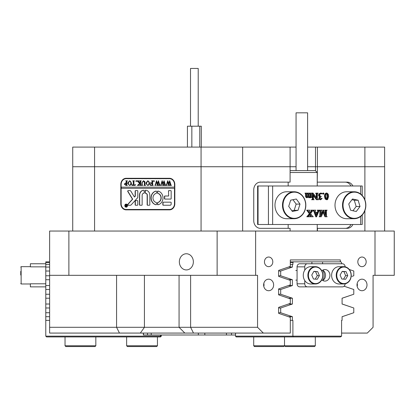 <?xml version="1.0" encoding="UTF-8"?>
<svg xmlns="http://www.w3.org/2000/svg" width="415" height="415" viewBox="0 0 415 415"><rect width="100%" height="100%" fill="white"/><g stroke="black" fill="none" stroke-linecap="round" stroke-linejoin="round"><path stroke-width="0.62" d="M367 284.944A5.774 5.001 90 0 0 361.999 279.171A5.774 5.001 90 0 0 356.999 284.944A5.774 5.001 90 0 0 361.999 290.723A5.774 5.001 90 0 0 367 284.944M357.185 286.516A5.774 5.001 90 0 0 357.377 284.944A5.774 5.001 90 0 0 357.185 283.372M273.63 284.944A5.774 5.001 90 0 0 268.63 279.171A5.774 5.001 90 0 0 263.629 284.944A5.774 5.001 90 0 0 268.63 290.723A5.774 5.001 90 0 0 273.63 284.944M263.816 286.516A5.774 5.001 90 0 0 264.007 284.944A5.774 5.001 90 0 0 263.816 283.372M272.8 261.844A4.814 4.171 90 0 0 268.63 257.03A4.814 4.171 90 0 0 264.459 261.844A4.814 4.171 90 0 0 268.63 266.658A4.814 4.171 90 0 0 272.8 261.844M366.17 261.844A4.814 4.171 90 0 0 361.999 257.03A4.814 4.171 90 0 0 357.829 261.844A4.814 4.171 90 0 0 361.999 266.658A4.814 4.171 90 0 0 366.17 261.844M193.359 261.844A8.087 7.003 -90 0 0 186.356 253.757A8.087 7.003 -90 0 0 179.353 261.844A8.087 7.003 -90 0 0 186.356 269.926A8.087 7.003 -90 0 0 193.359 261.844M184.836 333.079L179.062 327.3L257.554 327.3L263.333 333.079L49.629 333.079L49.629 231.041L255.63 231.041L255.63 275.321L257.554 275.321L257.554 327.3M301.84 259.92L290.303 259.92L290.303 266.425L278.631 270.409L278.631 276.38L290.303 280.364L290.303 284.908L278.631 288.892L278.631 294.863L290.303 298.847L290.303 303.386L278.631 307.375L278.631 313.346L290.303 317.33L290.303 333.079L263.333 333.079M341.581 333.079L367.296 333.079L373.075 327.3L373.075 275.321L374.999 275.321L374.999 231.041L255.63 231.041M288.166 228.343L288.166 224.494M288.166 185.987L288.166 182.138M72.734 231.041L72.734 147.097L94.568 147.097L94.568 166.737L296.061 166.737L290.09 166.737L290.09 182.138L260.413 182.138A7.703 6.671 90 0 0 253.741 189.837L253.741 220.64A7.703 6.671 90 0 0 260.413 228.343L290.09 228.343L290.09 231.041M317.242 182.138L317.433 166.737L307.614 166.737L364.889 166.737L364.889 147.097L384.622 147.097L384.622 166.737L364.889 166.737L384.622 166.737L384.622 231.041M374.999 231.041L394.25 231.041L394.25 275.321L374.999 275.321M352.89 185.987A7.703 6.671 90 0 0 347.111 182.138L317.433 182.138M317.433 231.041L317.433 228.343L347.111 228.343A7.703 6.671 90 0 0 352.89 224.494M364.889 231.041L364.889 210.732M364.889 199.75L364.889 166.737L317.433 166.737L317.433 147.097L364.889 147.097M201.068 231.041L201.068 147.097L242.64 147.097L242.64 166.737L72.734 166.737L94.568 166.737L94.568 231.041M340.326 261.844L340.326 259.92L290.303 259.92M351.998 270.414L349.331 269.501M349.342 269.517L353.788 271.021L353.788 275.768L351.998 276.374M351.987 288.892L344.113 286.2M351.998 294.863L342.085 298.245M351.987 307.375L342.085 303.988M351.998 313.346L342.085 316.728M49.629 327.3L179.062 327.3L179.062 275.321M68.88 231.041L68.88 275.321L217.128 275.321L217.128 231.041M296.061 147.097L290.09 147.097L290.09 166.737L242.64 166.737L242.64 231.041M126.139 178.284A6.163 5.338 -90 0 0 120.807 184.447L120.807 203.698A6.163 5.338 -90 0 0 126.139 209.86L169.491 209.86A6.163 5.338 -90 0 0 174.829 203.698L174.829 184.447A6.163 5.338 -90 0 0 169.491 178.284L126.139 178.284M255.63 275.321L217.128 275.321M68.88 275.321L49.629 275.321M314.928 259.92L340.326 259.92M127.488 178.284A6.163 5.338 -90 0 0 125.538 178.715M125.538 209.435A6.163 5.338 -90 0 0 127.488 209.86M345.187 228.343A7.703 6.671 90 0 0 350.966 224.494M350.966 185.987A7.703 6.671 90 0 0 345.187 182.138M317.433 147.097L307.614 147.097M94.568 147.097L201.068 147.097M242.64 147.097L290.09 147.097M235.523 335.004L143.357 335.004L143.357 333.079M296.061 170.586L296.061 112.828L307.614 112.828L307.614 170.586M317.242 185.987L317.242 172.51L290.09 172.51M290.09 170.586L315.317 170.586L317.242 172.51M362.217 215.053L362.217 224.494L257.627 224.494L257.627 185.987L258.042 185.987L258.042 224.494M360.682 194.023L360.682 185.987L272.645 185.987L272.645 224.494M310.181 193.312L309.17 193.66L309.284 196.85L309.782 197.156L310.736 196.544L310.736 194.137L310.181 193.125L312.007 193.125L311.452 194.137L311.483 196.777L312.007 197.156L310.908 197.706L310.161 197.706L310.161 197.41M310.736 197.706L310.736 196.788L309.419 197.706L308.838 197.706L307.883 196.788M309.419 197.706L308.459 196.788L307.136 197.706L306.555 197.706L305.653 196.928L305.507 193.566L305.004 193.125L307.406 193.125L306.867 193.665L306.96 196.845L307.468 197.156L308.428 196.544L307.852 196.544L307.857 194.137L307.302 193.312M306.893 197.156L307.852 196.544M309.206 197.156L310.161 196.544L310.161 194.137L309.606 193.312M316.977 199.719L313.356 194.749L313.47 199.325L314.145 199.719L312.163 199.719L312.869 199.273L312.957 198.531L312.957 193.022L316.92 198.261L316.811 193.525L316.131 193.125L318.113 193.125L317.408 193.577L317.319 198.806L318.435 199.719L316.396 199.719L313.356 195.543M312.163 199.719L311.587 199.719L312.163 199.537M311.784 199.537L312.288 199.273L312.381 198.531L312.381 193.022L312.957 193.022M316.344 197.462L316.235 193.525L315.753 193.312M316.131 193.312L315.55 193.312L316.131 193.125M320.323 199.169L321.438 198.36L322.154 198.437L320.624 199.812L319 199.304L318.725 198.489L319.519 197.016L318.487 195.315L318.948 193.847L320.686 193.037L322.237 193.525L321.335 193.862L320.152 193.494M323.005 194.137L322.533 193.587L323.005 193.037L323.586 193.037L324.058 193.587L323.586 194.137L323.005 194.137M326.859 199.812L325.142 199.044L324.514 196.477C324.4 194.723 325.002 193.577 326.325 193.037L326.901 193.037L328.213 194.137L328.659 196.378L327.617 199.501L326.859 199.812L325.723 199.044L325.09 196.477C324.976 194.723 325.583 193.577 326.901 193.037M321.283 214.322L323.005 210.166L323.664 210.166L325.962 215.712L325.853 210.561L324.789 210.348M325.386 214.322L325.272 210.561M325.853 210.561L324.592 210.166L327.15 210.166L326.449 210.613L326.361 211.36L326.444 216.231L327.15 216.76L324.95 216.76L323.114 212.335M325.526 216.76L323.404 211.64L321.277 216.76L319.119 216.76L320.401 216.314L319.825 216.314L319.913 211.36L319.799 210.561L319.317 210.348M319.317 216.578L319.825 216.314M315.654 212.366L317.356 212.366L317.916 210.758L317.257 210.166L319.628 210.166L318.694 211.531L316.557 216.853L314.466 211.417L313.491 210.166L315.742 210.166L315.167 210.763L315.654 212.366L317.932 212.366L318.492 210.758L317.838 210.166M316.396 216.853L315.82 216.853L313.885 211.417L312.915 210.348M310.653 216.76L311.234 216.184L310.13 214.119L308.874 216.189L309.481 216.76L306.841 216.76L309.325 213.741L306.726 210.166L309.735 210.166L309.211 210.96L310.399 212.999L311.582 211.235L311.006 211.235L311.271 210.701L310.726 210.166L313.325 210.166L310.627 213.377L311.769 215.297L313.273 216.76L310.078 216.76L310.659 216.184L309.823 214.571M310.13 212.542L311.006 211.235M268.438 224.494L268.438 185.987L258.042 185.987M268.438 185.987L272.645 185.987M360.682 185.987L362.217 185.987L362.217 195.429M320.401 216.314L320.489 211.36L320.375 210.561L319.7 210.166L322.076 210.166L321.376 210.613L321.283 215.712L323.586 210.166M320.375 210.561L319.799 210.561M317.823 212.641L315.753 212.641L316.723 215.286L317.823 212.641M317.838 210.348L317.257 210.348M318.492 210.758L317.916 210.758M318.352 211.323L317.771 211.323M316.453 214.545L317.247 212.641L315.753 212.641M307.422 216.76L308.755 215.458L308.179 215.458M308.755 215.458L309.901 213.741L309.325 213.741M307.811 216.485L307.23 216.485M307.422 216.578L306.841 216.578M311.032 215.629L310.456 215.629M311.234 216.184L310.659 216.184M310.653 216.578L310.078 216.578M311.582 211.235L311.847 210.701L310.726 210.348M311.847 210.701L311.271 210.701M309.901 213.741L308.677 211.697L307.302 210.348L306.726 210.348M308.677 211.697L308.096 211.697M327.866 196.259L327.585 194.038L326.89 193.312L326.071 194.339L325.884 196.7L326.46 199.376L327.357 199.242L327.866 196.259L327.29 196.259L327.004 194.038L326.315 193.312M325.09 196.477L324.514 196.477M325.723 199.044L325.142 199.044M327.357 199.242L326.781 199.242L327.29 196.259M327.585 194.038L327.004 194.038M326.289 199.537L326.781 199.242M323.586 194.137L323.109 193.587L322.533 193.587M323.109 193.587L323.586 193.037M321.91 193.862L320.728 193.494L319.7 194.77L320.064 195.922L321.257 196.425L319.934 198.09L320.904 199.169L322.014 198.36M321.049 193.535L320.473 193.535M321.703 193.831L321.122 193.831M320.624 199.812L319.576 199.304L319.301 198.489L320.095 197.016L319.062 195.315L319.524 193.847L318.948 193.847M319.524 193.847L321.262 193.037M319.062 195.315L318.487 195.315M320.095 197.016L319.519 197.016M319.301 198.489L318.725 198.489M319.576 199.304L319 199.304M316.811 193.525L316.235 193.525M312.869 199.273L312.288 199.273M311.95 196.975L311.551 196.975M310.181 193.125L309.704 193.312M310.736 196.544L310.161 196.544M310.218 197.016L309.642 197.016M308.428 196.544L308.438 194.137L307.883 193.125L307.406 193.125M307.883 193.125L309.704 193.125M307.883 193.312L307.406 193.312M308.438 196.492L307.857 196.492M307.136 197.706L306.229 196.928L306.083 193.566L305.004 193.312M306.083 193.566L305.507 193.566M306.135 194.137L305.559 194.137M306.229 196.928L305.653 196.928M126.238 206.971A1.349 1.167 -90 0 0 127.322 206.343M124.977 205.627A1.349 1.167 -90 0 0 127.306 205.627A1.349 1.167 -90 0 0 124.977 205.627M127.478 205.627A1.541 1.333 -90 0 0 124.806 205.627A1.541 1.333 -90 0 0 127.478 205.627M126.238 204.087A1.541 1.333 -90 0 0 125.154 204.906M127.701 191.185A0.576 0.498 -90 0 0 127.794 191.517L132.473 199.169L127.867 204.247A0.576 0.498 -90 0 0 128.214 205.238L130.429 205.238A1.157 1.001 -90 0 0 131.119 204.922L137.505 197.882A1.157 1.001 -90 0 0 137.811 197.047L137.811 191.071A0.462 0.399 -90 0 0 137.412 190.61L135.544 190.61A0.462 0.399 -90 0 0 135.145 191.071L135.145 195.73A1.157 1.001 90 0 1 134.834 196.565L134.424 197.021L130.798 191.097A1.157 1.001 -90 0 0 129.983 190.61L128.199 190.61A0.576 0.498 -90 0 0 127.701 191.185M128.391 190.61A0.576 0.498 -90 0 0 127.986 191.517L132.665 199.169L128.064 204.247A0.576 0.498 -90 0 0 128.406 205.238M150.987 197.924A6.931 6.002 -90 0 0 156.014 204.761A0.472 0.41 -90 0 0 156.486 204.299L156.486 202.904A0.472 0.41 -90 0 0 156.165 202.447A4.622 4 90 0 1 152.985 197.924A4.622 4 90 0 1 156.165 193.4A0.472 0.41 -90 0 0 156.486 192.944L156.486 191.548A0.472 0.41 -90 0 0 156.014 191.087A6.931 6.002 -90 0 0 150.987 197.924M156.175 191.092A6.931 6.002 -90 0 0 151.179 197.924A6.931 6.002 -90 0 0 156.175 204.756M142.246 185.142L142.724 185.422L141.333 185.422L141.826 185.069L141.888 182.73L143.429 180.738L144.908 181.692L145.001 184.592L145.556 185.422L143.891 185.422L144.373 185.111L144.446 182.553L143.408 180.93L142.169 182.699L142.246 185.142M138.32 184.779L139.57 183.378L136.997 180.805L138.818 180.805L138.501 181.148L138.709 181.537L140.109 183.114L140.073 181.163L139.554 180.805L141.219 180.805L140.664 181.635L140.701 185.064L141.219 185.422L139.554 185.422L140.109 184.592L140.109 183.197L138.626 184.862L138.906 185.422L137.453 185.422L138.942 184.084M136.162 180.738L136.499 181.122L136.162 181.511L135.829 181.122L136.162 180.738M135.274 184.442L135.217 185.422L131.939 185.422L131.887 184.442L132.748 185.23L133.329 185.23L133.329 181.635L132.774 180.805L134.439 180.805L133.946 181.116L133.884 185.23L134.771 185.183L135.166 184.442M131.55 183.129L130.907 184.893L129.568 185.489L127.659 183.14L129.615 180.738L131.55 183.129M174.492 188.296L174.492 203.698A5.774 5.001 -90 0 1 169.491 209.476L126.139 209.476A5.774 5.001 -90 0 1 121.139 203.698L121.139 188.296L174.689 188.296L174.689 187.144L121.139 187.144L121.139 184.447L120.807 184.447M174.492 187.144L174.492 184.447A5.774 5.001 -90 0 0 169.491 178.673L126.139 178.673A5.774 5.001 -90 0 0 121.139 184.447M124.324 184.172L125.584 182.922L126.269 183.005L126.191 181.085L125.714 180.805L127.384 180.805L126.829 181.635L126.902 185.142L127.384 185.422L125.911 185.422L124.324 184.172L125.776 182.922M149.727 183.129L149.078 184.893L147.74 185.489L145.836 183.14L147.787 180.738L149.727 183.129M150.391 184.395L151.226 185.23L152.113 185.23L152.113 183.243L151.392 183.243L150.78 183.881L150.78 182.408L151.392 183.051L152.113 183.051L152.077 181.163L151.558 180.805L153.228 180.805L152.668 181.635L152.71 185.064L153.228 185.422L150.334 185.422L150.282 184.395M154.007 180.738L154.339 181.122L154.007 181.511L153.669 181.122L154.007 180.738M155.952 185.298L154.774 185.298L155.21 184.991L156.497 180.738L157.487 183.487L158.431 180.738L159.785 185.038L160.221 185.422L158.748 185.422L159.137 185.002L158.198 181.827L157.648 184.016L158.426 185.422L156.88 185.422L157.306 184.986L156.408 181.869L155.511 185.007L155.952 185.298M161.565 185.298L160.387 185.298L160.823 184.991L162.109 180.738L163.1 183.487L164.05 180.738L165.398 185.038L165.834 185.422L164.361 185.422L164.75 185.002L163.816 181.827L163.261 184.016L164.044 185.422L162.493 185.422L162.919 184.986L162.021 181.869L161.124 185.007L161.565 185.298M167.178 185.298L166 185.298L166.436 184.991L167.722 180.738L168.713 183.487L169.662 180.738L171.011 185.038L171.447 185.422L169.974 185.422L170.363 185.002L169.429 181.827L168.879 184.016L169.657 185.422L168.106 185.422L168.532 184.986L167.634 181.869L166.737 185.007L167.178 185.298M163.23 202.162A0.472 0.41 -90 0 0 162.825 202.629L162.825 204.771A0.472 0.41 -90 0 0 163.23 205.238L170.16 205.238A1.157 1.001 -90 0 0 171.162 204.087L171.162 202.629A0.472 0.41 -90 0 0 170.752 202.162L163.23 202.162M168.49 195.999L164.9 195.999A0.472 0.41 -90 0 0 164.49 196.471L164.49 198.609A0.472 0.41 -90 0 0 164.9 199.081L170.752 199.081A0.472 0.41 -90 0 0 171.162 198.609L171.162 191.076A0.472 0.41 -90 0 0 170.752 190.61L168.9 190.61A0.472 0.41 -90 0 0 168.49 191.076L168.682 195.999L168.49 191.076M142.148 195.226A1.925 1.665 90 0 1 143.699 193.307A0.472 0.41 -90 0 0 144.15 192.752L144.15 190.693A0.472 0.41 -90 0 0 143.74 190.226A5.006 4.337 -90 0 0 139.482 195.226L139.482 204.777A0.462 0.399 -90 0 0 139.881 205.238L141.748 205.238A0.462 0.399 -90 0 0 142.148 204.777L142.148 195.226M157.809 202.447A0.472 0.41 -90 0 0 157.487 202.904L157.487 204.299A0.472 0.41 -90 0 0 157.959 204.761A6.931 6.002 -90 0 0 162.991 197.924A6.931 6.002 -90 0 0 157.959 191.087A0.472 0.41 -90 0 0 157.487 191.548L157.487 192.944A0.472 0.41 -90 0 0 157.809 193.4A4.622 4 90 0 1 160.989 197.924A4.622 4 90 0 1 157.809 202.447L158.006 202.447A0.472 0.41 -90 0 0 157.679 202.904L157.679 204.299A0.472 0.41 -90 0 0 158.089 204.771M137.412 205.238A0.462 0.399 -90 0 0 137.811 204.777L137.811 201.083A0.462 0.399 -90 0 0 137.412 200.621L135.544 200.621A0.462 0.399 -90 0 0 135.145 201.083L135.145 204.777A0.462 0.399 -90 0 0 135.544 205.238L137.412 205.238M145.541 193.307A1.925 1.665 90 0 1 147.149 195.226L147.149 204.771A0.472 0.41 -90 0 0 147.558 205.238L149.41 205.238A0.472 0.41 -90 0 0 149.82 204.771L149.82 195.226A5.006 4.337 -90 0 0 145.566 190.226A0.472 0.41 -90 0 0 145.151 190.693L145.151 192.835A0.472 0.41 -90 0 0 145.541 193.307L145.732 193.307A1.925 1.665 90 0 1 147.341 195.226L147.341 204.771A0.472 0.41 -90 0 0 147.75 205.238M125.688 205.238L125.351 204.922L125.719 204.922L126.326 205.653L126.144 204.922L126.7 204.922L126.7 206.463L125.641 206.084L125.88 205.238L125.351 204.969M121.33 187.144L121.33 188.296M169.491 209.476L170.84 209.476A5.774 5.001 -90 0 0 171.447 209.435M171.447 178.715A5.774 5.001 -90 0 0 170.84 178.673L169.491 178.673M145.691 190.231A0.472 0.41 -90 0 0 145.343 190.693L145.343 192.835A0.472 0.41 -90 0 0 145.732 193.307M135.736 200.621A0.462 0.399 -90 0 0 135.337 201.083L135.337 204.777A0.462 0.399 -90 0 0 135.736 205.238M158.089 191.076A0.472 0.41 -90 0 0 157.679 191.548L157.679 192.944A0.472 0.41 -90 0 0 158.006 193.4A4.622 4 90 0 1 161.181 197.924A4.622 4 90 0 1 158.006 202.447M143.803 190.231A5.006 4.337 -90 0 0 139.673 195.226L139.673 204.777A0.462 0.399 -90 0 0 140.073 205.238M169.092 190.61A0.472 0.41 -90 0 0 168.682 191.076M165.092 195.999A0.472 0.41 -90 0 0 164.682 196.471L164.682 198.609A0.472 0.41 -90 0 0 165.092 199.081M135.736 190.61A0.462 0.399 -90 0 0 135.337 191.071L135.337 195.73A1.157 1.001 90 0 1 135.031 196.565L134.424 197.021M163.422 202.162A0.472 0.41 -90 0 0 163.017 202.629L163.017 204.771A0.472 0.41 -90 0 0 163.422 205.238M125.154 206.343A1.541 1.333 -90 0 0 126.238 207.163M127.322 204.906A1.349 1.167 -90 0 0 126.238 204.284M126.492 205.015L126.191 204.969M126.336 204.969L126.7 204.922M126.7 206.463L125.641 206.084M125.833 206.084L125.973 205.705M126.17 205.705L125.88 205.238M126.518 206.359L126.326 205.716L125.864 206.063L126.518 206.312M126.191 181.085L126.269 183.005M126.383 181.085L125.864 180.93M125.906 180.93L127.384 180.805M127.384 185.422L126.103 185.422L124.521 184.172M125.87 185.23L126.466 185.163L126.466 183.186L125.771 183.114L124.993 184.13L125.87 185.23L126.269 185.163L126.269 183.186L125.771 183.114M129.667 185.484L127.659 183.14M127.851 183.14L129.719 180.743M129.625 185.298L130.673 184.831L131.078 183.15L130.658 181.397L129.62 180.93L128.328 183.051L128.733 184.831L129.625 185.298L130.481 184.831L130.886 183.15L130.466 181.397L129.62 180.93M135.217 185.422L132.131 185.422L132.1 184.877M133.251 181.08L133.329 185.23M133.443 181.08L132.909 180.93M132.966 180.93L134.439 180.805M134.771 185.183L134.367 185.23M134.963 185.183L135.357 184.442M136.359 181.511L135.829 181.122M136.021 181.122L136.359 180.738M139.134 184.084L139.57 183.378M139.762 183.378L138.05 181.661M138.242 181.661L136.997 180.93M137.189 180.93L138.818 180.805M140.073 181.163L140.109 183.114M140.265 181.163L139.954 181.013M140.146 181.013L139.689 180.93M139.746 180.93L141.219 180.805M141.219 185.422L139.746 185.298M139.954 185.215L139.689 185.298M140.146 185.215L140.109 184.592M140.301 184.592L140.109 183.197M138.906 185.422L137.453 185.298M137.645 185.298L138.517 184.779M142.724 185.422L141.525 185.298M141.826 185.069L141.479 185.298M142.023 185.069L142.08 182.73L143.528 180.743M145.556 185.422L144.083 185.298M144.373 185.111L144.036 185.298M144.565 185.111L144.446 182.553M144.638 182.553L143.408 180.93M147.839 185.484L145.836 183.14M146.028 183.14L147.89 180.743M147.797 185.298L148.845 184.831L149.25 183.15L148.835 181.397L147.792 180.93L146.5 183.051L146.905 184.831L147.797 185.298L148.653 184.831L149.058 183.15L148.643 181.397L147.792 180.93M152.113 183.243L152.113 185.23M150.972 183.513L150.972 182.849M152.077 181.163L152.113 183.051M152.269 181.163L151.957 181.013M152.149 181.013L151.698 180.93M151.75 180.93L153.228 180.805M153.228 185.422L150.531 185.422L150.495 184.836M154.198 181.511L153.669 181.122M153.861 181.122L154.198 180.738M155.952 185.422L154.774 185.298M154.966 185.298L155.21 184.991M155.402 184.991L155.392 184.426M155.589 184.426L156.668 180.805M158.431 180.738L157.487 183.487M160.221 185.422L158.94 185.298M159.137 185.002L158.815 185.298M159.329 185.002L159.007 184.426M159.199 184.426L158.198 181.827M158.426 185.422L157.072 185.298M157.306 184.986L156.984 185.298M157.498 184.986L156.408 181.869M161.565 185.422L160.387 185.298M160.579 185.298L160.823 184.991M161.015 184.991L161.01 184.426M161.202 184.426L162.286 180.805M164.05 180.738L163.1 183.487M165.834 185.422L164.553 185.298M164.75 185.002L164.428 185.298M164.942 185.002L164.62 184.426M164.812 184.426L163.816 181.827M164.044 185.422L162.685 185.298M162.919 184.986L162.602 185.298M163.111 184.986L162.021 181.869M167.178 185.422L166 185.298M166.192 185.298L166.436 184.991M166.628 184.991L166.623 184.426M166.814 184.426L167.899 180.805M169.662 180.738L168.713 183.487M171.447 185.422L170.166 185.298M170.363 185.002L170.041 185.298M170.555 185.002L170.233 184.426M170.425 184.426L169.429 181.827M169.657 185.422L168.298 185.298M168.532 184.986L168.215 185.298M168.723 184.986L167.634 181.869M190.511 126.202L190.511 68.444L198.214 68.444L198.214 126.202M201.296 147.097L201.296 126.202L187.435 126.202L187.435 147.097M199.776 147.097L199.776 126.202M191.844 147.097L191.844 126.202M20.75 275.041L20.75 271.353M45.78 266.85L30.378 266.85L30.378 263.769L45.78 263.769M45.78 286.869L30.378 286.869L30.378 283.793L45.78 283.793M351.22 275.866A8.663 7.501 -90 0 1 343.734 283.985C348.076 283.575 350.587 280.867 351.272 275.866C351.028 270.284 348.512 267.213 343.734 266.658L339.112 266.658A8.663 7.501 90 0 0 331.627 274.772A8.663 7.501 90 0 0 339.112 283.985L343.734 283.985A8.663 7.501 -90 0 1 336.243 274.772A8.663 7.501 -90 0 1 343.734 266.658A8.663 7.501 -90 0 1 351.22 275.856M347.754 275.601L346.048 271.633L342.225 271.353L340.098 275.041L341.804 279.005L345.628 279.285L347.754 275.601L345.638 275.601L343.931 271.633L342.136 271.503M343.599 279.139L345.638 275.601M343.931 271.633L346.048 271.633M322.875 275.866A8.663 7.501 -90 0 1 315.39 283.985C319.732 283.575 322.242 280.867 322.927 275.866C322.683 270.284 320.167 267.213 315.39 266.658L310.768 266.658A8.663 7.501 90 0 0 303.282 274.772A8.663 7.501 90 0 0 310.768 283.985L315.39 283.985A8.663 7.501 -90 0 1 307.899 274.772A8.663 7.501 -90 0 1 315.39 266.658A8.663 7.501 -90 0 1 322.875 275.856M319.41 275.601L317.703 271.633L313.88 271.353L311.753 275.041L313.46 279.005L317.283 279.285L319.41 275.601L317.293 275.601L315.587 271.633L313.792 271.503M315.255 279.139L317.293 275.601M315.587 271.633L317.703 271.633M321.833 279.845A5.774 5.001 90 0 0 324.94 281.095A5.774 5.001 90 0 0 329.941 275.321A5.774 5.001 90 0 0 324.94 269.543A5.774 5.001 90 0 0 321.833 270.793M322.725 270.139A5.774 5.001 -90 0 1 325.516 275.321A5.774 5.001 -90 0 1 322.725 280.499M345.114 283.839A3.081 2.666 90 0 1 342.448 286.869L299.734 286.869A3.081 2.666 -90 0 1 297.067 283.793L297.067 266.85A3.081 2.666 -90 0 1 299.734 263.769L342.448 263.769A3.081 2.666 90 0 1 345.114 266.804M297.067 283.793L304.766 283.793L304.766 280.519M304.766 270.124L304.766 266.85L297.067 266.85M307.432 263.769A3.081 2.666 90 0 0 304.766 266.85M304.766 283.793A3.081 2.666 90 0 0 307.432 286.869M95.834 345.783L95.066 346.556L65.803 346.556L65.031 345.783L95.834 345.783L95.834 336.928M254.95 346.556L253.705 345.783L315.317 345.783L314.544 346.556L285.281 346.556L284.508 345.783L283.741 346.556L254.95 346.556M157.446 345.783L156.673 346.556L127.41 346.556L126.637 345.783L157.446 345.783L157.446 336.928M365.641 207.796A13.477 11.672 -90 0 1 354.182 218.715C360.272 218.243 364.105 214.602 365.693 207.785C366.175 198.303 362.337 192.965 354.182 191.761L346.675 191.761A13.477 11.672 90 0 0 335.216 202.686A13.477 11.672 90 0 0 346.675 218.715L354.182 218.715A13.477 11.672 -90 0 1 342.723 202.686A13.477 11.672 -90 0 1 354.182 191.761A13.477 11.672 -90 0 1 365.646 207.759M348.745 203.983L350.618 210.244L356.246 211.5L360.007 206.499L358.135 200.238L352.501 198.982L348.745 203.983M352.952 210.763L356.158 206.499L354.28 200.238L351.951 199.719M354.28 200.238L358.135 200.238M356.158 206.499L360.007 206.499M275.15 207.557A13.477 11.672 90 0 0 286.651 218.715L294.157 218.715A13.477 11.672 -90 0 1 282.662 207.557A13.477 11.672 -90 0 1 294.157 191.761A13.477 11.672 -90 0 1 305.658 202.925A13.477 11.672 -90 0 1 294.157 218.715C302.213 217.564 306.062 212.304 305.71 202.935C304.19 195.984 300.341 192.259 294.157 191.761L286.651 191.761A13.477 11.672 90 0 0 275.15 207.557M288.7 206.38L292.378 211.458L298.032 210.322L300.004 204.102L296.326 199.018L290.671 200.16L288.7 206.38M291.89 210.784L294.178 210.322L296.149 204.102L292.964 199.698M296.149 204.102L300.004 204.102M294.178 210.322L298.032 210.322M49.629 262.612L45.78 262.612L45.78 261.844L49.629 261.844M45.78 336.155L160.522 336.155L160.522 336.928L46.547 336.928L45.78 336.155L45.78 316.692L49.629 316.692M49.629 264.537L45.78 264.537L45.78 262.612M49.629 267.058L45.78 267.058L45.78 264.537M49.629 275.768L45.78 275.768L45.78 271.021L49.629 271.021M49.629 279.731L45.78 279.731L45.78 289.504L49.629 289.504M49.629 285.541L45.78 285.541M49.629 294.251L45.78 294.251L45.78 289.504M49.629 298.214L45.78 298.214L45.78 307.987L49.629 307.987M49.629 304.024L45.78 304.024M49.629 312.734L45.78 312.734L45.78 307.987M45.78 320.37L49.629 320.37M161.295 335.004L161.295 336.155L160.522 336.155L160.522 335.004M45.78 275.768L45.78 279.731M45.78 267.058L45.78 271.021M45.78 312.734L45.78 316.692M45.78 294.251L45.78 298.214M160.522 336.928L161.295 336.155M322.652 280.452A8.087 7.003 90 0 0 324.245 275.321A8.087 7.003 90 0 0 322.652 270.186M290.303 261.844L293.566 261.844L292.897 262.612L290.303 262.612M311.904 263.769L311.904 261.844L293.566 261.844M311.904 261.844L340.917 261.844L341.581 262.612L341.581 263.769M293.177 336.928L292.897 336.155L341.581 336.155L340.528 336.928L236.192 336.928L235.523 336.155L292.897 336.155L292.897 320.37L290.303 320.37M288.441 316.692L292.399 316.692L280.69 312.734L280.69 307.987L278.631 307.987M280.69 312.734L278.631 312.734M288.441 298.214L292.399 298.214L292.399 304.024L288.441 304.024M292.399 298.214L280.69 294.251L280.69 289.504L278.631 289.504M280.69 294.251L278.631 294.251M288.441 279.731L292.399 279.731L292.399 285.541L288.441 285.541M292.399 279.731L280.69 275.768L280.69 271.021L278.631 271.021M280.69 275.768L278.631 275.768M290.303 264.537L292.399 264.537L292.399 267.058L288.441 267.058M341.581 336.155L341.581 320.37L342.085 320.37L342.085 316.692L353.788 312.734L353.788 307.987L342.085 304.024L342.085 298.214L353.788 294.251L353.788 289.504L344.087 286.22M292.399 316.692L292.399 320.37M292.897 262.612L292.897 264.537L292.399 264.537M322.574 263.769L322.574 261.844M235.523 333.079L235.523 336.155M280.69 271.021L292.399 267.058M280.69 289.504L292.399 285.541M280.69 307.987L292.399 304.024M315.509 170.783L315.509 147.097M144.425 275.321L144.425 327.3L140.348 333.079M119.458 333.079L116.574 327.3L116.574 275.321M190.615 275.321L190.615 327.3L193.499 333.079M121.139 203.698L120.807 203.698M226.46 335.004L226.46 333.079M204.823 333.079L204.823 335.004M198.339 335.004L198.339 333.079M151.205 333.079L151.205 335.004M147.47 335.004L147.47 333.079M143.471 333.079L143.471 335.004M360.682 224.494L360.682 216.459M320.489 211.36L319.913 211.36M320.489 215.567L319.913 215.567M325.962 211.36L325.386 211.36M314.466 211.417L313.885 211.417M316.92 194.319L316.344 194.319M312.957 198.531L312.381 198.531M310.736 194.137L310.161 194.137M308.438 194.137L307.857 194.137M306.135 196.046L305.559 196.046M174.492 203.698L174.829 203.698M174.492 184.447L174.829 184.447M30.378 266.658L21.134 266.658L21.134 283.985L20.75 283.601L21.134 283.985L30.378 283.985M351.08 275.845A8.279 7.169 90 0 0 344.377 267.058A8.279 7.169 90 0 0 336.773 274.797A8.279 7.169 90 0 0 343.475 283.58A8.279 7.169 90 0 0 351.08 275.845M322.735 275.845A8.279 7.169 90 0 0 316.033 267.058A8.279 7.169 90 0 0 308.428 274.797A8.279 7.169 90 0 0 315.13 283.58A8.279 7.169 90 0 0 322.735 275.845M343.241 202.759A13.093 11.34 90 0 0 352.226 218.093A13.093 11.34 90 0 0 365.506 207.723A13.093 11.34 90 0 0 356.526 192.384A13.093 11.34 90 0 0 343.241 202.759M283.18 207.49A13.093 11.34 90 0 0 296.3 218.14A13.093 11.34 90 0 0 305.523 202.992A13.093 11.34 90 0 0 292.404 192.342A13.093 11.34 90 0 0 283.18 207.49M231.529 335.004L231.529 333.079M317.242 231.041L317.242 224.494M21.134 266.658L20.75 267.042L21.134 266.658M295.802 270.507L297.067 270.507M295.802 280.13L297.067 280.13M65.031 345.783L65.031 336.928M254.478 346.556L253.705 345.783L253.705 336.928M284.508 336.928L284.508 345.783L284.508 336.928M126.637 345.783L126.637 336.928M315.317 336.928L315.317 345.783M285.281 346.556L284.508 345.783"/></g></svg>
